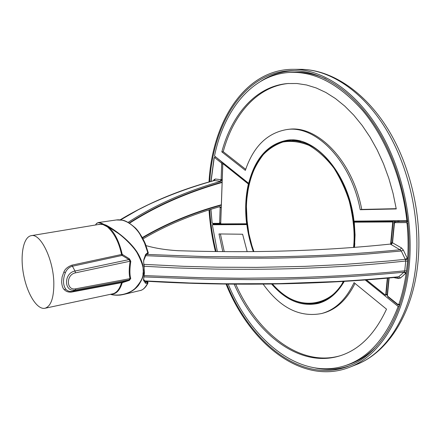 <?xml version="1.0" encoding="UTF-8"?>
<svg xmlns="http://www.w3.org/2000/svg" width="441" height="441" viewBox="0 0 441 441"><rect width="100%" height="100%" fill="white"/><g stroke="black" fill="none" stroke-linecap="round" stroke-linejoin="round"><path stroke-width="0.66" d="M145.166 281.149C232.374 286.474 323.744 284.533 397.705 277.157L398.714 276.783C377.231 278.844 356.532 280.426 336.621 281.529L278.855 283.64L223.615 283.778L189.729 282.984L144.995 280.906M144.009 276.909L205.054 279.192L251.739 279.638L284.147 279.236L314.306 278.321L347.067 276.7C366.829 275.471 385.787 273.966 403.939 272.18L398.714 276.783L400.511 277.99L398.438 278.536L393.631 277.554M144.146 264.975L144.058 276.59M144.339 275.603L203.218 277.758L239.766 278.238L283.949 277.852C302.024 277.466 321.285 276.739 341.72 275.658C367.579 274.131 382.292 272.973 404.728 270.818L405.737 261.017C388.659 262.864 372.987 264.302 358.72 265.339C334.333 267.119 304.108 268.464 280.333 268.955C257.572 269.401 232.887 269.385 214.75 269.071L174.355 267.869L144.411 266.276M407.622 261.144L407.611 259.093L405.477 259.743L405.737 261.017L407.622 261.144L406.189 272.918L404.237 271.893L404.728 270.818L406.602 271.028M399.976 304.599L398.851 304.279C402.17 294.56 404.612 284.109 406.189 272.918L400.511 277.99M399.833 305.018L398.107 305.029L398.014 304.505L398.851 304.279M405.759 273.392L403.939 272.18L404.237 271.893M397.639 277.163L398.438 278.536M146.015 245.609C155.331 248.283 165.954 249.981 177.883 250.697C254.496 253.145 325.326 250.935 390.379 244.071L399.965 249.771C357.64 254.027 311.77 256.419 262.351 256.949L205.732 256.618L146.368 254.418M144.075 264.368L183.897 266.325L217.512 267.191L256.469 267.378L304.786 266.37L343.886 264.479L388.372 261.022L405.257 259.286L401.304 251.006L368.665 253.9C341.924 255.951 305.558 257.66 272.687 258.172L221.63 258.228L191.559 257.599L145.866 255.692M401.508 247.947L399.965 249.771L401.304 251.006L403.339 250.041L401.508 247.947L392.54 242.815L391.051 244.639M405.477 259.743L405.257 259.286L407.308 258.327L403.339 250.041M408.013 223.4L407.06 223.471C408.212 235.593 408.399 247.467 407.611 259.093L407.308 258.327M399.215 221.266L395.5 221.647L394.171 223.047L394.436 223.284L392.54 242.815L392.308 242.247L394.166 223.107M390.379 244.071L392.297 242.379M395.5 221.647L399.138 221.272M407.881 222.099L406.872 221.58L406.31 222.589L395.004 222.639L395.566 221.647L407.815 221.448M222.132 182.056C186.984 192.067 156.009 205.704 129.196 222.964M128.127 222.352C154.791 205.048 185.722 191.35 220.924 181.273L222.225 179.36L221.117 179.696L220.12 181.229L214.365 180.523C190.655 187.127 168.473 195.275 147.823 204.977L138.149 209.822L120.608 219.921M222.303 162.222L222.87 163.76M220.924 181.273L220.12 181.229M215.335 179.002L214.122 180.54L214.094 179.652L215.335 179.002L221.117 179.696L221.669 163.743L221.382 162.977L214.684 157.613L214.177 157.928L211.068 181.416M215.026 156.775L215.401 156.919L214.684 157.613M221.327 205.142C192.237 213.146 165.97 224.067 142.52 237.903M220.428 205.026L221.332 204.894M221.217 182.326L221.2 182.734M143.027 238.862C166.064 225.296 191.736 214.552 220.048 206.631L221.233 207.794L220.164 207.375L220.026 206.636M219.326 206.835L220.164 207.375L219.629 222.843L219.304 223.344L220.142 223.879L220.704 223.003M221.338 204.745C192.243 212.727 165.91 223.67 142.333 237.567M222.121 182.458C187.138 192.452 156.285 206.03 129.56 223.19M226.057 284.07C249.887 343.688 302.565 386.663 350.584 366.868C379.684 355.264 403.995 317.922 409.099 267.191C413.917 221.123 402.065 167.657 378.731 129.285C355.297 90.929 322.829 69.832 294.13 69.325C245.053 68.526 212.231 121.826 209.006 182.012M209.017 209.938C209.91 223.951 212.044 237.826 215.423 251.546M226.784 284.081C250.494 342.922 302.537 385.142 349.911 365.655C378.813 354.167 402.936 317.096 407.98 266.755C412.732 221.084 400.974 168.098 377.838 130.078C354.603 92.07 322.41 71.172 293.954 70.698C245.56 69.954 213.064 122.377 209.707 181.808M209.657 209.734C210.533 223.824 212.678 237.765 216.09 251.557M294.428 70.709C282.284 71.15 271.165 74.612 261.072 81.105M214.172 223.945L214.227 224.408M315.431 368.031C327.205 370.379 338.82 369.536 350.281 365.501M406.867 220.781C402.302 179.029 385.621 138.11 362.937 110.862C338.82 83.652 314.047 70.863 288.612 72.495C251.061 75.229 223.637 111.11 214.513 155.998L248.68 183.324C255.041 158.369 267.814 144.014 287.008 140.266C314.791 135.166 348.996 173.489 353.985 221.134L407.727 220.605M326.086 79.016C314.174 73.702 302.592 71.464 291.336 72.302L288.612 72.495M279.087 143.033L288.37 140.128M249.27 183.236L248.68 183.324M396.261 208.94L393.08 193.423L388.797 178.274L383.472 163.716L377.198 149.951L370.071 137.157L362.199 125.492L353.721 115.101L344.746 106.088L335.425 98.53L325.871 92.478L316.214 87.963L306.578 84.986L297.069 83.52L287.791 83.531C256.023 86.083 231.773 114.555 221.812 151.864L245.35 170.38C253.382 146.594 267.174 132.989 286.716 129.566C315.464 124.803 351.047 160.513 360.209 209.712L396.261 208.94M288.579 83.476C257.125 86.392 233.14 114.699 223.223 151.687L221.812 151.864M286.716 129.566L288.205 129.395C316.985 124.627 352.579 160.287 361.73 209.431L396.216 208.676M361.73 209.431L360.209 209.712M223.223 151.687L245.703 169.333M247.28 224.21L214.784 224.309L212.319 224.75L217.363 251.574M228.162 284.092C250.929 339.647 298.915 380.048 344.283 365.942C367.684 358.616 385.649 338.793 398.179 306.478L365.181 279.958M344.283 365.942L346.891 365.126C357.645 361.785 367.585 355.474 376.708 346.185M399.452 306.126L398.179 306.478M247.329 224.579L212.319 224.75M319.251 303.116L309.549 303.805M344.272 281.364C337.277 293.348 328.506 300.718 317.972 303.469C301.242 306.848 285.79 300.365 271.612 284.026M253.327 251.602C250.218 242.914 248.057 233.934 246.85 224.667M247.169 251.651L242.611 234.237L218.984 233.945L222.793 251.624M234.182 284.153C255.874 333.594 299.07 368.252 339.476 355.975C359.073 350.033 374.751 334.427 386.52 309.158L354.057 282.642C345.992 299.555 335.177 309.852 321.616 313.534C299.654 317.691 280.167 307.89 263.156 284.125M220.406 233.967L224.237 251.635M235.703 284.164C257.301 333.06 300.007 367.37 340.171 355.76M355.011 283.42C346.951 299.654 336.301 309.565 323.066 313.149L321.616 313.534M329.84 297.907L319.505 302.438L316.357 303.094M355.452 221.123L355.898 221.443L393.956 221.206L394.75 221.95M285.685 141.203L288.816 140.662L300.128 141.098M300.977 141.313L293.822 140.447L286.148 141.126M355.418 221.123L355.904 221.487L354.277 222.132M394.723 221.972L393.962 221.25L355.904 221.487M316.781 303L324.229 300.812L330.552 297.394M222.865 163.914L223.383 163.633L248.84 184.062L246.26 203.373L247.252 223.989M249.099 183.941L248.757 183.77L248.84 184.062M354.459 221.84L353.809 221.057L354.696 235.086L354.112 247.418M246.613 223.78L221.073 223.874L220.732 223.273L222.793 164.184L223.179 163.843L248.371 184.018C245.527 196.587 244.942 209.839 246.613 223.78L246.91 223.747L246.613 223.78M253.895 251.596L251.888 245.576L248.889 233.763L246.646 217.264L246.354 207.402L246.795 198.549L247.787 190.71L249.204 183.737C251.48 173.798 256.133 164.151 263.172 154.785C268.547 149.075 275.068 144.83 282.753 142.057C291.054 140.558 299.836 141.671 309.091 145.403C318.242 150.816 326.544 158.418 333.997 168.225C340.595 178.826 345.694 189.862 349.3 201.339C353.406 218.394 354.895 233.069 353.759 245.361L353.566 247.462M247.081 223.725L246.91 223.747C245.24 209.844 245.824 196.625 248.663 184.095L248.371 184.018L248.757 183.77M354.283 222.055L392.303 221.669L393.962 221.25M53.841 283.348C53.852 298.061 50.891 306.363 44.965 308.265C37.099 309.979 27.193 293.927 23.616 274.721C19.911 255.537 23.257 236.966 31.201 235.67C40.578 232.991 53.615 259.683 53.841 283.348M98.1 224.563L103.47 224.188L107.984 226.547C114.445 231.944 119.186 241.21 122.212 254.336L121.534 254.479L122.069 255.438L72.274 266.265C69.149 267.163 66.845 269.302 65.367 272.67C62.782 279.357 62.898 284.831 65.715 289.087C67.319 291.077 69.661 291.821 72.737 291.319L122.08 282.086L121.545 282.653L72.368 291.92C69.039 292.548 66.343 291.793 64.281 289.66C62.87 288.535 61.977 285.922 61.602 281.81L62.093 276.992L63.901 271.97C64.954 269.098 67.611 266.833 71.866 265.173L121.534 254.479C118.987 242.357 114.285 233.157 107.428 226.878L102.935 224.535L99.473 224.337L31.201 235.67M122.212 254.336L129.472 258.861L130.801 261.315C129.632 268.933 129.615 274.649 130.756 278.464L129.422 280.344L122.223 282.714C119.869 290.41 116.22 294.213 111.281 294.13M110.564 294.285C118.359 296.352 128.766 294.191 135.133 288.386C140.778 282.163 143.397 277.108 143 273.216C144.213 269.302 142.2 262.423 136.964 252.572C133.64 247.12 125.283 238.476 118.629 233.625L107.984 226.547L107.428 226.878M111.942 294.638C115.559 295.476 119.494 295.404 123.75 294.423L123.783 294.417C131.087 292.196 134.599 289.902 138.513 285.316C142.112 279.688 143.722 275.658 143.347 273.222L142.95 265.945C142.807 263.542 139.56 255.328 136.026 250.51C126.12 236.74 109.781 226.922 105.873 225.064L98.271 222.562L96.48 223.444M102.935 224.535L103.47 224.188C99.589 221.999 96.943 222.264 95.521 224.987M129.472 258.861L129.009 259.595L122.069 255.438L122.548 254.793M122.554 282.422L122.08 282.086L128.965 279.936L129.422 280.344M72.368 291.92L72.737 291.319L75.345 290.018L128.965 279.936L130.056 278.624L130.756 278.464M71.866 265.173L75.014 271.033C63.427 273.029 63.873 292.703 75.345 290.018L75.78 288.783L130.056 278.624C128.915 274.699 128.932 268.894 130.101 261.21L130.801 261.315M130.101 261.21L129.009 259.595L75.014 271.033L75.505 272.847L130.101 261.21M147.476 252.759L147.327 253.922L147.928 253.669L147.79 252.671L148.27 252.82L145.635 244.617C145.061 242.567 139.825 232.159 135.304 227.892C129.637 223.008 125.299 220.439 122.273 220.186L116.38 219.96C126.947 218.466 136.412 228.432 139.88 234.149L144.461 242.815L147.79 252.671L145.629 254.424L143.937 259.165L143.645 261.557L144.428 272.996L143.501 280.024L145.398 283.188L147.515 283.425C145.144 287.901 142.592 290.294 139.852 290.608L124.097 294.34M139.852 290.608C143.027 290.018 145.706 287.526 147.9 283.139L148.022 282.455L147.515 283.425L147.669 282.339L147.305 281.827L145.662 281.942L145.954 281.964L145.398 283.188M147.206 283.475L146.836 281.909L145.602 281.832M145.624 281.876L143.534 279.269M143.49 279.467L143.772 280.911M143.937 259.165L143.612 261.033M146.07 254.97L145.629 254.424M148.27 252.82L148.204 253.454L148.27 252.82M146.577 281.231L147.614 281.882L148.022 282.455L147.669 282.339M146.836 281.248L147.961 282.405M389.127 277.973L387.441 295.376L387.837 296.346L398.014 304.505M398.03 304.968L387.937 296.87L387.837 296.346M387.441 295.376L387.187 295.09L388.846 278.001M394.436 223.284L395.004 222.639M407.06 223.471L406.31 222.589M222.766 164.058L221.669 163.743M210.93 209.337L212.115 222.705L210.815 209.37M214.177 157.928L215.462 156.759M213.29 180.777L214.094 179.652M215.655 156.908L222.104 162.277L221.382 162.977M220.704 222.887L219.629 222.843M219.304 223.344L212.579 223.372L213.212 223.945M212.115 222.705L212.579 223.372M354.796 365.209L357.193 364.26C386.327 352.646 410.665 315.552 415.841 265.278C420.72 219.629 408.978 166.704 385.732 128.711C362.386 90.736 329.962 69.832 301.242 69.331L298.811 69.331M331.582 369.249L340.551 368.726M395.61 220.869L393.956 221.206M357.524 221.117L355.898 221.443M246.767 223.962L221.073 223.874M223.179 163.843L223.94 163.534M250.813 177.927C257.445 157.376 268.933 145.161 285.283 141.274C290.525 140.31 295.939 140.596 301.523 142.134C331.819 148.865 359.52 201.945 353.919 247.434M343.655 281.397C336.279 293.689 327.057 300.944 315.999 303.165C300.266 305.508 285.74 299.125 272.433 284.015C299.202 315.767 333.269 303.298 343.258 281.424M354.498 247.39L355.049 234.893L354.277 222.165L392.154 221.966L392.303 221.669L393.036 222.76L394.309 222.523M387.694 278.106L386.101 294.616L387.259 294.34M392.154 221.966L393.036 222.76L391.002 243.879M387.325 278.139L385.743 294.582L386.101 294.616L385.688 295.183L385.169 295.046L387.209 294.858M385.125 294.952L366.333 279.875M385.743 294.582L385.136 294.886L366.421 279.864M392.666 222.733L390.616 244.027M354.818 243.438L354.492 247.39M44.965 308.265L112.653 293.838C116.639 292.896 119.605 289.169 121.545 282.653L122.223 282.714M105.873 225.064L105.173 225.417M65.367 272.67L63.901 271.97M64.281 289.66L65.715 289.087M144.428 272.996L143 273.216M75.78 288.783C66.15 291.021 65.792 274.528 75.505 272.847M399.513 305.249L399.794 305.139M387.86 296.81L387.181 295.161M120.09 219.872C147.812 203.119 179.156 190.01 214.122 180.54M210.936 181.449L214.061 157.751M219.872 223.923L220.781 223.686M219.839 223.923L213.146 223.951L212 222.694M294.13 69.325L301.242 69.331C331.345 69.871 364.382 91.166 387.771 128.833C411.073 166.549 422.71 218.73 417.787 264.098C412.55 314.124 387.826 352.006 357.193 364.26L350.584 366.868M319.505 302.438L321.07 302.041M288.816 140.662L290.415 140.464M222.76 164.146L223.819 163.44M246.811 223.962L221.244 224.05L220.693 223.245M220.693 223.229L222.755 164.157M315.999 303.165C300.222 305.508 285.674 299.125 272.356 284.015M253.851 251.596C236.37 206.151 250.521 147.129 285.283 141.274M354.586 221.84L354.211 222.154L354.977 236.756L354.426 247.395M385.147 295.023L366.273 279.875M110.52 294.296C113.629 295.575 120.525 295.172 120.988 294.957L123.783 294.417M116.38 219.96L98.271 222.562M143.501 280.024L143.474 279.688M143.656 260.587L146.098 254.843L147.327 253.922"/></g></svg>
